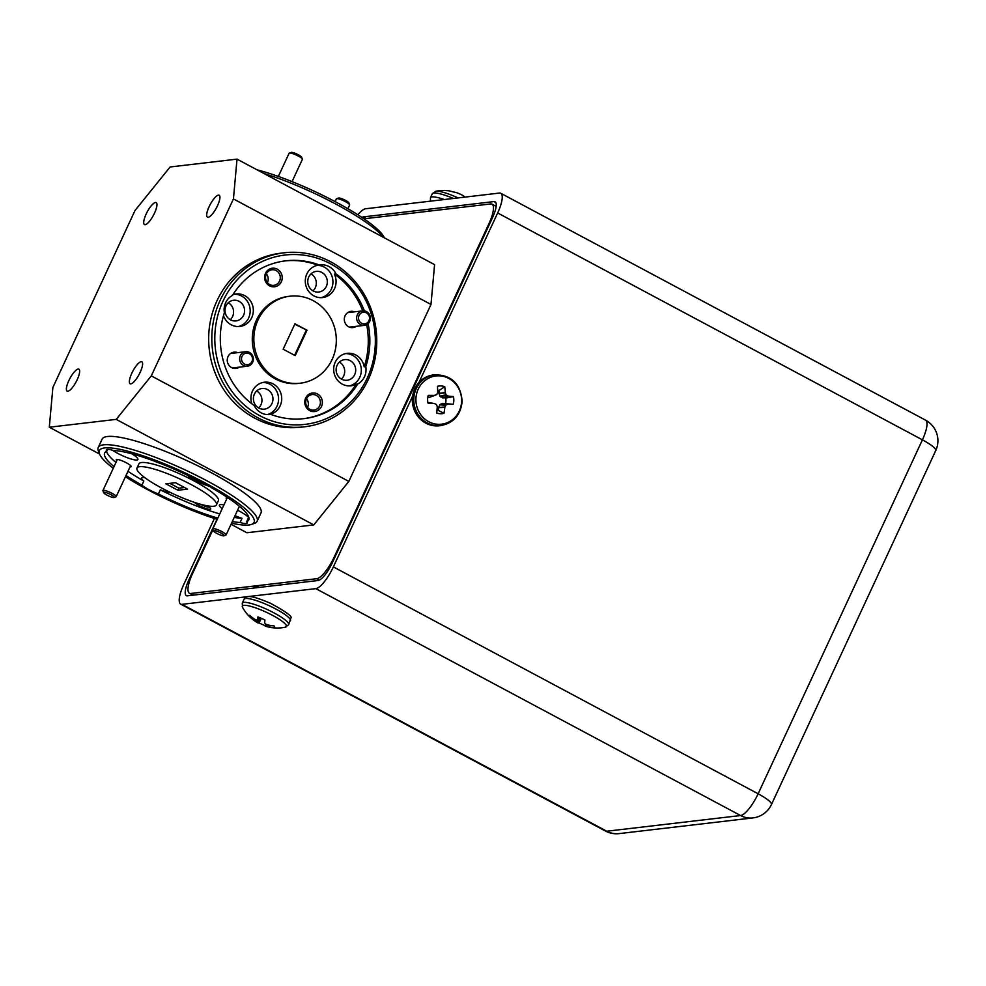 <?xml version="1.0" encoding="UTF-8"?>
<svg xmlns="http://www.w3.org/2000/svg" width="986" height="986" viewBox="0 0 986 986"><rect width="100%" height="100%" fill="white"/><g stroke="black" fill="none" stroke-linecap="round" stroke-linejoin="round"><path stroke-width="1.48" d="M223.539 535.854A5.842 1.085 -155.1 0 0 223.958 535.817A5.842 1.085 -155.1 0 0 220.839 532.995A5.842 1.085 -155.1 0 0 214.159 530.567A5.842 1.085 -155.1 0 0 213.555 530.986A5.842 1.085 -155.1 0 0 217.82 533.919A5.842 1.085 -155.1 0 0 223.539 535.854M213.555 530.986L212.84 529.125A7.296 1.356 24.9 0 1 212.828 528.841A7.296 1.356 24.9 0 1 213.592 528.607A7.296 1.356 24.9 0 1 221.345 531.331A7.296 1.356 24.9 0 1 226.077 534.979A7.296 1.356 24.9 0 1 225.843 535.164L223.958 535.817M368.653 321.276A5.842 5.497 83.3 0 0 366.977 313.191A5.842 5.497 83.3 0 0 359.385 314.854A5.842 5.497 83.3 0 0 361.061 322.94A5.842 5.497 83.3 0 0 368.653 321.276M357.733 314.115A7.296 6.865 -96.7 0 1 369.343 314.312A7.296 6.865 -96.7 0 1 364.376 325.368A7.296 6.865 -96.7 0 1 357.733 314.115M347.91 208.724L349.636 205.014A7.296 1.356 -155.1 0 0 349.623 204.731A7.296 1.356 -155.1 0 0 343.584 200.713A7.296 1.356 -155.1 0 0 336.62 198.691A7.296 1.356 -155.1 0 0 336.386 198.864L335.117 201.612M336.62 198.691A7.296 1.356 -155.1 0 0 336.596 198.704L338.494 198.038A5.842 1.085 24.9 0 1 338.494 198.038A5.842 1.085 24.9 0 1 344.077 199.653A5.842 1.085 24.9 0 1 348.908 202.869L349.623 204.731M113.636 497.56A5.842 1.085 -155.1 0 0 114.068 497.511A5.842 1.085 -155.1 0 0 110.95 494.689A5.842 1.085 -155.1 0 0 104.269 492.26A5.842 1.085 -155.1 0 0 103.666 492.68A5.842 1.085 -155.1 0 0 107.93 495.625A5.842 1.085 -155.1 0 0 113.636 497.56M103.666 492.68L102.951 490.831A7.296 1.356 24.9 0 1 102.938 490.535A7.296 1.356 24.9 0 1 103.703 490.301A7.296 1.356 24.9 0 1 111.455 493.025A7.296 1.356 24.9 0 1 116.175 496.685A7.296 1.356 24.9 0 1 115.954 496.858L114.068 497.511M251.64 362.108A5.842 5.497 83.3 0 0 249.963 354.023A5.842 5.497 83.3 0 0 242.371 355.7A5.842 5.497 83.3 0 0 244.047 363.772A5.842 5.497 83.3 0 0 251.64 362.108M240.72 354.948A7.296 6.865 -96.7 0 1 252.317 355.157A7.296 6.865 -96.7 0 1 247.363 366.213A7.296 6.865 -96.7 0 1 240.72 354.948M292.041 181.621L302.369 159.375A7.296 1.356 -155.1 0 0 302.357 159.079A7.296 1.356 -155.1 0 0 296.318 155.061A7.296 1.356 -155.1 0 0 289.354 153.052A7.296 1.356 -155.1 0 0 289.12 153.224L278.348 176.432M289.354 153.052A7.296 1.356 -155.1 0 0 289.329 153.052L291.227 152.399A5.842 1.085 24.9 0 1 291.227 152.399A5.842 1.085 24.9 0 1 296.798 154.013A5.842 1.085 24.9 0 1 301.63 157.218L302.357 159.079M315.828 588.642L181.991 604.344L606.76 831.223L740.585 815.533L315.828 588.642A23.356 6.631 -61.9 0 0 333.367 566.901L758.123 793.779L922.415 439.842L497.659 212.964L419.099 382.186M412.308 396.816L333.367 566.901M497.659 212.964A23.356 6.631 -61.9 0 0 500.789 193.281A23.356 6.631 -61.9 0 0 499.446 193.059L365.621 208.761A23.356 6.631 -61.9 0 0 357.832 214.763M935.739 450.602A23.356 23.356 0 0 0 925.558 420.159A23.356 6.631 118.1 0 1 922.415 439.842A23.356 4.338 -155.1 0 1 935.739 450.602L771.446 804.539A23.356 4.338 24.9 0 0 758.123 793.779A23.356 6.631 118.1 0 1 740.585 815.533A23.356 21.975 -96.7 0 0 752.971 817.912L619.146 833.601A23.356 21.975 83.3 0 1 606.76 831.223A23.356 6.631 118.1 0 1 605.416 831.013L180.66 604.122A23.356 6.631 -61.9 0 1 183.79 584.451L214.418 518.451M180.66 604.122A23.356 6.631 -61.9 0 0 181.991 604.344M361.887 217.401A18.685 5.312 118.1 0 1 363.329 216.908L494.011 201.575A18.685 5.312 118.1 0 1 495.083 201.748A18.685 5.312 118.1 0 1 492.581 217.499L332.146 563.105A18.685 5.312 118.1 0 1 318.121 580.507L187.439 595.827A18.685 5.312 118.1 0 1 186.366 595.655A18.685 5.312 118.1 0 1 188.868 579.916L217.019 519.265M458.071 197.915A24.268 4.511 -155.1 0 0 441.247 191.814A24.268 4.511 -155.1 0 0 435.713 191.284L432.287 193.798L430.475 197.693L430.414 201.156M464.961 197.114A39.674 26.178 -62.4 0 0 461.99 195.018L461.768 194.895A39.563 35.323 -54.9 0 0 460.499 194.267A39.563 35.323 -54.9 0 0 460.154 194.106L459.587 193.86A39.563 37.345 99.1 0 0 458.958 193.589A39.563 37.345 99.1 0 0 457.824 193.133L457.566 193.034A39.674 29.913 110.2 0 0 453.055 191.913A13.927 2.588 -155.1 0 0 450.171 191.099A13.927 2.588 -155.1 0 0 448.618 190.816A39.687 39.687 0 0 0 435.713 191.284M141.134 361.677A12.436 3.537 -61.9 0 0 132.321 372.178A12.436 3.537 -61.9 0 0 130.127 383.739A12.436 3.537 -61.9 0 0 130.842 383.85A12.436 3.537 -61.9 0 0 139.667 373.349A12.436 3.537 -61.9 0 0 141.848 361.788A12.436 3.537 -61.9 0 0 141.134 361.677M78.165 369.06A12.436 3.537 -61.9 0 0 69.34 379.561A12.436 3.537 -61.9 0 0 67.147 391.122A12.436 3.537 -61.9 0 0 67.861 391.232A12.436 3.537 -61.9 0 0 76.686 380.744A12.436 3.537 -61.9 0 0 78.868 369.183A12.436 3.537 -61.9 0 0 78.165 369.06M155.48 202.5A12.436 3.537 -61.9 0 0 146.655 213.001A12.436 3.537 -61.9 0 0 144.461 224.561A12.436 3.537 -61.9 0 0 145.176 224.672A12.436 3.537 -61.9 0 0 154.001 214.184A12.436 3.537 -61.9 0 0 156.182 202.623A12.436 3.537 -61.9 0 0 155.48 202.5M218.448 195.117A12.436 3.537 -61.9 0 0 209.636 205.618A12.436 3.537 -61.9 0 0 207.442 217.179A12.436 3.537 -61.9 0 0 208.157 217.29A12.436 3.537 -61.9 0 0 216.982 206.789A12.436 3.537 -61.9 0 0 219.163 195.228A12.436 3.537 -61.9 0 0 218.448 195.117M257.05 169.826A85.264 15.825 24.9 0 1 335.906 202.031A85.264 15.825 24.9 0 1 384.33 237.811M383.369 237.306A87.594 16.269 -155.1 0 0 335.733 204.028A87.594 16.269 -155.1 0 0 264.051 173.573M259.799 415.698A85.264 80.211 83.3 0 0 367.186 378.23A85.264 80.211 83.3 0 0 330.359 263.718A85.264 80.211 83.3 0 0 222.972 301.186A85.264 80.211 83.3 0 0 259.799 415.698M330.532 261.721A87.594 82.405 -96.7 0 1 375.641 355.441A87.594 82.405 -96.7 0 1 304.501 426.802A87.594 82.405 -96.7 0 1 258.049 417.879A87.594 82.405 -96.7 0 1 212.939 324.16A87.594 82.405 -96.7 0 1 284.091 252.798A87.594 82.405 -96.7 0 1 330.532 261.721M321.843 272.444A10.39 9.774 83.3 0 0 316.321 271.384A10.39 9.774 83.3 0 0 307.878 279.851A10.39 9.774 83.3 0 0 313.24 290.969A10.39 9.774 83.3 0 0 318.749 292.029A10.39 9.774 83.3 0 0 327.192 283.561A10.39 9.774 83.3 0 0 321.843 272.444M350.227 360.679A10.39 9.774 83.3 0 0 344.706 359.619A10.39 9.774 83.3 0 0 336.263 368.086A10.39 9.774 83.3 0 0 341.624 379.203A10.39 9.774 83.3 0 0 347.134 380.263A10.39 9.774 83.3 0 0 355.576 371.796A10.39 9.774 83.3 0 0 350.227 360.679M267.477 389.556A10.39 9.774 83.3 0 0 261.968 388.496A10.39 9.774 83.3 0 0 253.525 396.964A10.39 9.774 83.3 0 0 258.874 408.081A10.39 9.774 83.3 0 0 264.384 409.141A10.39 9.774 83.3 0 0 272.826 400.673A10.39 9.774 83.3 0 0 267.477 389.556M239.093 301.322A10.39 9.774 83.3 0 0 233.583 300.262A10.39 9.774 83.3 0 0 225.141 308.729A10.39 9.774 83.3 0 0 230.49 319.846A10.39 9.774 83.3 0 0 235.999 320.906A10.39 9.774 83.3 0 0 244.442 312.439A10.39 9.774 83.3 0 0 239.093 301.322M354.603 311.822A8.171 7.691 83.3 0 0 348.637 326.76A8.171 7.691 83.3 0 0 356.303 326.317M237.589 352.655A8.171 7.691 83.3 0 0 231.611 367.593A8.171 7.691 83.3 0 0 239.29 367.162M317.443 393.956A9.342 8.788 83.3 0 0 305.672 398.061A9.342 8.788 83.3 0 0 309.715 410.607A9.342 8.788 83.3 0 0 321.473 406.503A9.342 8.788 83.3 0 0 317.443 393.956M316.296 395.374A7.826 7.358 83.3 0 0 305.796 400.945A7.826 7.358 83.3 0 0 313.979 410.114A7.826 7.358 83.3 0 0 316.296 395.374M277.3 269.178A9.342 8.788 83.3 0 0 265.53 273.282A9.342 8.788 83.3 0 0 269.572 285.829A9.342 8.788 83.3 0 0 281.343 281.725A9.342 8.788 83.3 0 0 277.3 269.178M276.166 270.583A7.826 7.358 83.3 0 0 265.653 276.166A7.826 7.358 83.3 0 0 273.837 285.336A7.826 7.358 83.3 0 0 276.166 270.583M251.849 403.816A16.355 15.382 83.3 0 1 264.421 382.211A16.355 15.382 83.3 0 1 273.085 383.874A16.355 15.382 83.3 0 1 281.577 400.883A16.355 15.382 83.3 0 1 269.141 414.551L270.719 414.366A79.422 74.714 83.3 0 0 304.329 418.594A79.422 74.714 83.3 0 0 357.708 384.01A16.355 15.382 83.3 0 0 365.781 366.619L364.204 366.804A16.355 15.382 83.3 0 0 355.835 354.997A16.355 15.382 83.3 0 0 347.171 353.333A16.355 15.382 83.3 0 0 333.884 366.656A16.355 15.382 83.3 0 0 342.302 384.146A16.355 15.382 83.3 0 0 350.979 385.809A16.355 15.382 83.3 0 0 356.131 384.195A79.422 74.714 83.3 0 1 303.54 418.68M349.389 385.908A16.355 15.382 83.3 0 0 361.221 372.03A16.355 15.382 83.3 0 0 352.68 355.367A16.355 15.382 83.3 0 0 345.605 353.604M364.364 310.898A79.422 74.714 83.3 0 0 335.943 273.861L334.365 274.046A16.355 15.382 83.3 0 1 322.595 297.575A16.355 15.382 83.3 0 1 313.918 295.911A16.355 15.382 83.3 0 1 305.426 278.902A16.355 15.382 83.3 0 1 317.862 265.234L319.439 265.049A79.422 74.714 83.3 0 0 285.829 260.822A79.422 74.714 83.3 0 0 232.449 295.406A16.355 15.382 83.3 0 0 224.377 312.796A79.422 74.714 83.3 0 0 254.215 405.554A16.355 15.382 83.3 0 0 261.13 412.838A16.355 15.382 83.3 0 0 269.807 414.502A16.355 15.382 83.3 0 0 270.719 414.366M267.416 414.588A16.355 15.382 83.3 0 0 278.508 400.476A16.355 15.382 83.3 0 0 269.942 384.244A16.355 15.382 83.3 0 0 262.855 382.482M223.502 315.668A16.355 15.382 83.3 0 0 231.18 324.788A16.355 15.382 83.3 0 0 239.844 326.452A16.355 15.382 83.3 0 0 253.131 313.129A16.355 15.382 83.3 0 0 244.701 295.64A16.355 15.382 83.3 0 0 236.036 293.976A16.355 15.382 83.3 0 0 232.893 294.703M238.255 326.551A16.355 15.382 83.3 0 0 250.087 312.673A16.355 15.382 83.3 0 0 241.558 296.01A16.355 15.382 83.3 0 0 234.471 294.247M335.943 273.861A16.355 15.382 83.3 0 0 329.028 266.577A16.355 15.382 83.3 0 0 320.351 264.914A16.355 15.382 83.3 0 0 319.439 265.049M321.005 297.673A16.355 15.382 83.3 0 0 332.837 283.795A16.355 15.382 83.3 0 0 324.308 267.132A16.355 15.382 83.3 0 0 317.221 265.37M289.983 296.207L288.405 296.392A43.803 41.202 83.3 0 0 252.835 332.072A43.803 41.202 83.3 0 0 275.39 378.932A43.803 41.202 83.3 0 0 298.61 383.394L300.188 383.209A43.803 41.202 83.3 0 0 335.758 347.528A43.803 41.202 83.3 0 0 313.203 300.668A43.803 41.202 83.3 0 0 289.983 296.207A43.803 41.202 83.3 0 0 254.4 331.888A43.803 41.202 83.3 0 0 276.955 378.747A43.803 41.202 83.3 0 0 300.188 383.209M284.091 252.798L280.936 253.168A87.594 82.405 83.3 0 0 209.796 324.53A87.594 82.405 83.3 0 0 254.906 418.249A87.594 82.405 83.3 0 0 301.346 427.172L304.501 426.802M125.444 476.731A85.264 15.825 -155.1 0 0 147.974 489.845A85.264 15.825 -155.1 0 0 217.24 519.339M231.55 523.184A85.264 15.825 -155.1 0 0 251.393 524.441A85.264 15.825 -155.1 0 0 205.445 483.103A85.264 15.825 -155.1 0 0 99.5 453.942A85.264 15.825 -155.1 0 0 113.267 468.276M99.5 453.942L98.353 450.959A87.594 16.269 24.9 0 1 98.218 447.508A87.594 16.269 24.9 0 1 207.196 480.934A87.594 16.269 24.9 0 1 257.124 521.274A87.594 16.269 24.9 0 1 254.4 523.393L251.393 524.441M227.988 497.868A8.171 1.516 -155.1 0 0 226.423 497.819A8.171 1.516 -155.1 0 0 226.681 499.002M130.029 466.859A8.171 1.516 -155.1 0 0 131.101 466.279A8.171 1.516 -155.1 0 0 126.454 462.841A8.171 1.516 -155.1 0 0 116.533 459.525A8.171 1.516 -155.1 0 0 116.779 460.709M194.402 502.355A9.342 1.738 -155.1 0 0 199.123 505.51A9.342 1.738 -155.1 0 0 210.733 508.702A9.342 1.738 -155.1 0 0 207.257 505.806M187.377 475.203A16.355 3.032 -155.1 0 0 195.265 480.367A16.355 3.032 -155.1 0 0 209.525 486.308M248.842 517.428A79.422 14.741 -155.1 0 1 248.595 517.539L246.66 521.693A79.422 14.741 -155.1 0 0 248.743 519.918A79.422 14.741 -155.1 0 0 211.522 487.762A16.355 3.032 -155.1 0 0 204.361 483.226A16.355 3.032 -155.1 0 0 195.018 478.95A79.422 14.741 -155.1 0 0 113.328 450.479A16.355 3.032 -155.1 0 0 106.315 449.912A16.355 3.032 -155.1 0 0 106.759 451.255A79.422 14.741 -155.1 0 0 104.664 453.03A79.422 14.741 -155.1 0 0 114.019 466.661M248.595 517.539A16.355 3.032 -155.1 0 0 239.721 511.34A16.355 3.032 -155.1 0 0 237.564 510.23M223.896 505.005A16.355 3.032 -155.1 0 0 219.373 505.103A16.355 3.032 -155.1 0 0 222.207 508.628M126.023 475.486A79.422 14.741 -155.1 0 0 141.898 485.186A16.355 3.032 -155.1 0 0 149.059 489.722A16.355 3.032 -155.1 0 0 158.401 493.998A79.422 14.741 -155.1 0 0 217.82 518.094M141.898 485.186L143.82 481.02A16.355 3.032 -155.1 0 1 141.664 478.025A16.355 3.032 -155.1 0 1 144.806 477.643M112.404 450.208A16.355 3.032 -155.1 0 0 117.568 453.277A16.355 3.032 -155.1 0 0 137.904 459.513A16.355 3.032 -155.1 0 0 131.767 453.794M107.622 449.382L106.759 451.255M216.439 504.918L218.374 500.752A43.803 8.134 -155.1 0 0 193.404 480.576A43.803 8.134 -155.1 0 0 138.915 463.876L136.98 468.03A43.803 8.134 -155.1 0 0 161.951 488.206A43.803 8.134 -155.1 0 0 216.439 504.918A43.803 8.134 -155.1 0 0 191.469 484.742A43.803 8.134 -155.1 0 0 136.98 468.03M257.124 521.274L260.994 512.954A87.594 16.269 -155.1 0 0 211.066 472.602A87.594 16.269 -155.1 0 0 102.088 439.189L98.218 447.508M265.407 625.716A13.927 2.588 24.9 0 1 262.547 624.545A13.927 2.588 24.9 0 1 259.01 622.893A39.674 5.706 -61.5 0 1 257.975 622.955L257.876 622.905A39.563 20.003 -65.6 0 1 257.74 622.832A39.563 20.003 -65.6 0 1 257.013 622.376L256.594 622.104A39.563 38.047 -84.9 0 1 254.967 621.02L254.708 620.835A39.674 39.157 151.8 0 1 249.976 617.026A13.927 2.588 24.9 0 1 249.322 615.942A13.927 2.588 24.9 0 1 249.421 615.486A13.927 2.588 24.9 0 1 249.655 615.301A39.674 37.862 -0.9 0 0 254.376 619.06L254.634 619.208A39.563 32.895 -38.8 0 0 256.187 619.947L256.57 620.021A39.563 9.379 -57.2 0 0 257.297 619.738L257.358 619.652A39.674 5.706 -61.5 0 1 257.913 616.953A13.927 2.588 24.9 0 1 264.951 620.021A39.674 4.425 108.6 0 0 264.655 622.819L264.704 622.967A39.563 18.722 103.2 0 0 265.407 623.867L265.826 624.138A39.563 36.765 69.2 0 0 267.613 624.853L267.921 624.951A39.674 37.862 -0.9 0 0 273.985 625.888A13.927 2.588 24.9 0 1 274.638 626.96A13.927 2.588 24.9 0 1 274.65 627.195A13.927 2.588 24.9 0 1 274.305 627.601A39.674 39.157 151.8 0 1 268.254 626.726L267.945 626.665A39.563 34.177 123.4 0 1 266.22 626.295L265.838 626.209A39.563 10.661 112.7 0 1 265.296 626.135L265.259 626.122A39.674 4.425 108.6 0 0 265.308 626.147A39.687 39.687 0 0 0 285.25 627.219L288.664 624.717L290.784 618.222C293.015 616.805 286.211 611.813 270.374 603.222C249.939 594.657 246.093 595.421 244.072 599.278A25.574 4.745 24.9 0 1 266.232 604.369A25.574 4.745 24.9 0 1 290.537 620.157A25.574 4.745 24.9 0 1 290.476 620.81M288.664 624.717A25.574 4.745 24.9 0 0 288.725 624.064A25.574 4.745 24.9 0 0 264.421 608.263A25.574 4.745 24.9 0 0 242.26 603.173L242.556 607.401A24.268 4.511 24.9 0 1 242.285 606.71A24.268 4.511 24.9 0 1 263.373 610.926A24.268 4.511 24.9 0 1 286.445 625.913A24.268 4.511 24.9 0 1 285.25 627.219M257.297 619.738L258.751 617.273L257.346 619.689M436.946 410.694A10.341 9.724 83.3 0 0 438.462 410.459L443.959 413.368A13.927 13.101 -96.7 0 1 440.311 413.738A13.927 13.101 -96.7 0 1 436.687 413.023A39.674 9.996 -87.5 0 0 437.266 407.033L437.229 406.713A39.563 9.749 -110.7 0 0 436.625 404.839L436.219 404.383A39.563 3.722 -155.4 0 0 434.444 403.52L434.136 403.447A39.674 1.183 -176.7 0 1 428.01 403.101A13.927 13.101 -96.7 0 1 427.616 399.219A13.927 13.101 -96.7 0 1 428.244 395.386A39.674 5.324 -0 0 1 434.37 395.448L436.934 394.264A39.563 8.171 -64.7 0 0 437.648 392.477L437.698 392.169A39.674 9.996 -87.5 0 0 437.464 386.315A13.927 13.101 -96.7 0 1 444.748 386.672A39.674 16.503 93 0 1 445.241 392.527L445.315 392.835A39.563 16.244 68.4 0 1 446.066 394.708L446.473 395.164A39.563 10.205 21.6 0 1 448.112 396.027L448.383 396.113A39.674 5.324 -0 0 1 453.412 396.582A13.927 13.101 -96.7 0 1 453.819 400.476A13.927 13.101 -96.7 0 1 453.19 404.309A39.674 1.183 -176.7 0 1 448.149 404.112L447.866 404.174A39.563 6.397 162.1 0 1 446.19 404.852L445.758 405.271A39.563 14.667 117.3 0 1 444.896 407.082L444.809 407.391A39.674 16.503 93 0 1 443.959 413.368M461.608 401.166A24.268 22.838 -96.7 0 1 438.067 424.3A24.268 22.838 -96.7 0 1 415.932 398.985A24.268 22.838 -96.7 0 1 439.473 375.839A24.268 22.838 -96.7 0 1 461.608 401.166M434.678 395.386L436.934 394.264M434.444 403.52L427.912 402.67M438.462 410.459L438.61 407.354L440.126 404.396L442.899 403.385L453.19 404.309M445.524 403.52A10.341 9.724 83.3 0 0 445.684 398.134L453.412 396.582M445.684 398.134L440.348 396.742L439.004 393.636L439.041 390.53A10.341 9.724 83.3 0 0 437.648 390.173M429.822 397.309L427.801 397.272M439.041 390.53L444.748 386.672M253.636 588.063L253.883 587.533A21.63 4.018 24.9 0 1 259.712 587.348M265.296 626.135L265.961 624.187L265.296 626.135M274.49 626.554L274.305 627.601M261.401 618.358L259.01 622.893M250.641 616.188L249.976 617.026M365.781 366.619A79.422 74.714 83.3 0 0 368.086 323.642M364.204 366.804A79.422 74.714 83.3 0 0 366.681 324.653M362.712 310.873A79.422 74.714 83.3 0 0 334.365 274.046M357.708 384.01L356.131 384.195M283.155 349.192L295.208 355.626L307.003 330.224L294.95 323.79L283.155 349.192M219.755 513.928A79.422 14.741 -155.1 0 1 160.324 489.832L158.401 493.998M234.237 517.404A79.422 14.741 -155.1 0 0 242.014 518.303L240.079 522.469A16.355 3.032 -155.1 0 0 247.104 523.036A16.355 3.032 -155.1 0 0 246.66 521.693M232.302 521.569A79.422 14.741 -155.1 0 0 240.079 522.469M165.882 483.818L177.936 490.252L187.537 489.13L175.483 482.696L165.882 483.818M313.782 524.909L116.212 419.383L49.3 427.221L52.887 387.436L135.033 210.462L170.11 166.979L237.022 159.128L434.579 264.655L430.993 304.452L348.847 481.414L313.782 524.909L246.87 532.748L231.032 524.293M430.993 304.452L233.435 198.925L151.289 375.888L348.847 481.414M49.3 427.221L99.561 454.065M233.435 198.925L237.022 159.128M116.212 419.383L151.289 375.888M184.518 487.515L178.897 488.181L177.936 490.252M178.897 488.181L169.863 483.35M106.513 451.366A79.422 14.741 -155.1 0 0 115.954 462.496M127.958 471.32A79.422 14.741 -155.1 0 0 143.82 481.02M154.679 461.251A9.342 1.738 -155.1 0 0 159.695 463.161M160.324 489.832A16.355 3.032 -155.1 0 0 170.048 492.322M235.025 515.69A16.355 3.032 -155.1 0 0 242.014 518.303M200.552 504.24A7.826 1.454 -155.1 0 0 209.476 507.322M307.003 330.224L294.752 324.197M306.215 330.322L294.617 355.305M317.862 265.234A79.422 74.714 83.3 0 0 285.04 260.92M267.391 282.649A7.826 7.358 83.3 0 0 266.368 273.886M307.533 407.428A7.826 7.358 83.3 0 0 306.51 398.677M230.28 319.735A10.39 9.774 83.3 0 0 228.284 302.727M258.665 407.97A10.39 9.774 83.3 0 0 256.668 390.961M341.402 379.092A10.39 9.774 83.3 0 0 339.418 362.084M313.018 290.858A10.39 9.774 83.3 0 0 311.034 273.849M213.001 529.531L192.553 573.569A23.356 6.631 -61.9 0 0 189.423 593.252A23.356 6.631 -61.9 0 0 190.766 593.473L193.786 595.088M319.365 580.101L316.728 578.696L190.766 593.473M316.728 578.696A23.356 6.631 -61.9 0 0 334.254 556.954L334.858 557.275M489.487 224.155L488.883 223.834L334.254 556.954M488.883 223.834A23.356 6.631 -61.9 0 0 492.026 204.151A23.356 6.631 -61.9 0 0 490.683 203.942L364.721 218.707A23.356 6.631 -61.9 0 0 364.031 218.855M363.329 216.908L366.348 218.522M495.822 202.549L494.011 201.575M188.868 579.916L189.805 580.409M444.329 199.529A25.574 4.745 -155.1 0 0 437.513 197.52A25.574 4.745 -155.1 0 0 430.475 197.693M453.437 198.457A25.574 4.745 -155.1 0 0 439.325 193.626A25.574 4.745 -155.1 0 0 432.287 193.798M440.853 425.582L439.374 425.755A25.574 24.058 -96.7 0 1 435.652 425.89A25.574 24.058 -96.7 0 1 412.333 399.194A25.574 24.058 -96.7 0 1 433.421 374.951L434.9 374.779C451.539 374.988 460.622 383.825 462.138 401.277C460.77 414.946 453.683 423.043 440.853 425.582A25.574 24.058 -96.7 0 1 437.131 425.705A25.574 24.058 -96.7 0 1 413.8 399.022A25.574 24.058 -96.7 0 1 434.9 374.779A25.574 24.058 -96.7 0 1 438.622 374.643M442.899 403.385L448.149 404.112M440.126 404.396L446.19 404.852M447.866 404.174L442.603 403.434M438.61 407.354L444.896 407.082M445.758 405.271L439.694 404.815M444.809 407.391L438.536 407.662M438.955 393.328L445.241 392.527M445.315 392.835L439.004 393.636M439.941 396.273L446.066 394.708M446.473 395.164L440.348 396.742M442.763 397.925L448.112 396.027M448.383 396.113L443.047 397.999M429.526 397.358L434.37 395.448M268.919 625.161L268.254 626.726M266.873 624.569L266.22 626.295M267.945 626.665L268.623 625.099M265.838 626.209L266.516 624.421M260.76 618.086L257.975 622.955M257.876 622.905L260.661 618.049M259.577 617.593L257.013 622.376M256.594 622.104L259.108 617.409M255.596 619.676L254.967 621.02M254.708 620.835L255.312 619.541M226.077 534.979L239.388 506.286M212.828 528.841L227.248 497.77M362.675 310.873L347.725 312.624M364.376 325.368L349.426 327.13M116.175 496.685L130.608 465.614M102.938 490.535L117.359 459.464M245.662 351.706L230.699 353.469M247.363 366.213L232.4 367.963M752.971 817.912A23.356 23.356 0 0 0 771.446 804.539M925.558 420.159L500.789 193.281M605.416 831.013A23.356 23.356 0 0 0 619.146 833.601M439.374 425.755C422.748 425.533 413.664 416.708 412.136 399.256C413.504 385.588 420.591 377.49 433.421 374.951M432.299 396.347L436.502 394.683M429.44 402.756L434.21 403.459M242.26 603.173L244.072 599.278M242.556 607.401A39.687 39.687 0 0 0 257.74 622.832M265.949 624.187L265.259 626.122M193.022 595.174L189.423 593.252M496.155 206.357L492.026 204.151M460.499 194.267A39.687 39.687 0 0 0 458.958 193.589M429.526 209.143L428.553 211.226"/></g></svg>
